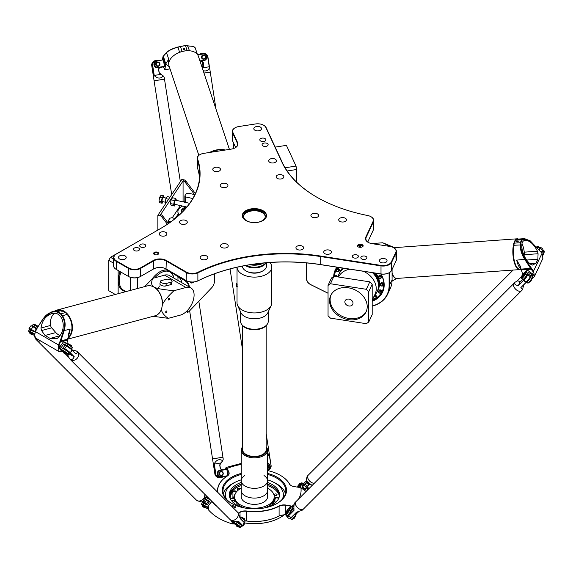 <?xml version="1.0" encoding="UTF-8"?>
<svg xmlns="http://www.w3.org/2000/svg" width="573" height="573" viewBox="0 0 573 573"><rect width="100%" height="100%" fill="white"/><g stroke="black" fill="none" stroke-linecap="round" stroke-linejoin="round"><path stroke-width="0.86" d="M193.81 282.016L193.61 282.568A5.401 3.116 -60 0 1 193.115 282.804L193.015 282.152A4.541 2.621 -60 0 1 192.478 282.267L191.976 283.048A5.401 3.116 -60 0 1 191.583 283.026L191.74 282.203M192.478 282.267L192.005 283.062A5.401 3.116 -60 0 1 191.554 283.012L191.547 283.005M193.015 282.152L192.994 282.138A4.541 2.621 -60 0 1 192.456 282.253M193.839 282.009L193.631 282.582A5.401 3.116 -60 0 1 193.144 282.818L193.08 282.818M191.253 282.045L190.694 282.582A5.401 3.116 -60 0 1 190.415 282.281L190.508 281.973M191.289 282.052L190.694 282.582M189.434 287.087A18.952 10.944 120 0 0 186.103 281.128L180.108 277.031M214.445 273.801L214.445 281.228A6.668 3.853 -60 0 1 211.494 287.983L188.775 311.698A1.404 0.809 -60 0 1 188.402 311.991A1.404 0.809 -60 0 1 187.421 311.268L187.514 310.358M179.134 215.111A11.553 6.668 180 0 1 178.676 214.316M184.305 209.947A5.966 3.445 180 0 1 184.843 209.36M185.036 209.145L184.878 209.231A7.019 4.054 0 0 0 182.916 211.43M185.903 208.142A8.774 5.064 0 0 0 181.118 212.139M181.39 212.97A8.774 5.064 180 0 1 181.068 211.602A8.774 5.064 180 0 1 186.454 206.925M179.363 214.904A11.933 6.89 180 0 1 177.909 211.602A11.933 6.89 180 0 1 182.68 206.087M179.22 215.033A11.933 6.89 180 0 1 177.909 211.888A11.933 6.89 180 0 1 177.909 211.745M168.491 223.527L162.481 215.677A2.106 1.604 -146.2 0 0 160.956 214.696L160.583 214.61L183.073 180.953L183.073 201.596L184.85 201.99M175.431 204.468L174.414 206.001L171.134 205.27L170.446 203.587L171.134 199.827L172.523 197.749L175.796 198.48L176.448 200.378M183.073 180.953L183.446 181.039A2.106 1.604 33.8 0 1 184.979 182.021L194.584 194.584M160.956 214.696L160.196 215.828L157.862 215.305L181.87 179.385L184.205 179.908L183.446 181.039M184.979 182.021L185.731 180.889A2.106 1.604 -146.2 0 0 184.205 179.908M185.731 180.889L195.379 193.509M160.196 215.828A2.106 1.604 33.8 0 1 161.722 216.809L162.481 215.677M164.172 197.649L163.52 195.744L162.13 197.821L161.436 201.574L162.13 203.265L163.155 201.732M166.263 198.115L163.284 197.449A2.106 0.616 102.6 0 0 162.488 198.466A2.106 0.616 102.6 0 0 162.066 200.636A2.106 0.616 102.6 0 0 162.367 201.56L165.246 202.197M161.436 201.574L158.979 201.03L159.674 202.713L162.13 203.265M163.52 195.744L161.063 195.2L159.674 197.27L158.979 201.03M162.13 197.821L159.674 197.27M174.414 206.001L173.719 204.31L174.414 200.557L175.796 198.48M170.446 203.587L173.719 204.31M171.134 199.827L174.414 200.557M189.677 203.329L175.56 200.185A2.106 0.616 102.6 0 0 175.102 200.521A2.106 0.616 102.6 0 0 174.342 203.372A2.106 0.616 102.6 0 0 174.643 204.296L186.855 207.018M169.973 197.184L167.28 196.582L165.898 198.659L165.203 202.419L165.69 203.594M168.591 199.254L165.898 198.659M166.313 202.663L165.203 202.419M167.416 224.258L161.722 216.809M157.862 215.305L157.862 230.074M169.228 223.012L169.228 221.522L168.426 220.476L168.426 223.449M178.282 213.858L175.18 218.499L171.757 217.74L169.937 218.206L168.426 220.476M169.228 221.522L170.826 221.88M185.659 202.434L185.659 196.94L184.85 195.894L186.368 193.624L188.18 193.158L194.849 194.648M185.659 196.94L192.786 198.53M184.85 195.894L184.85 202.255M116.154 254.154L116.398 254.011A8.423 4.863 180 0 1 116.405 254.011L160.913 228.312A133.738 77.212 0 0 0 197.628 159A8.423 4.863 180 0 1 199.941 154.631A8.423 4.863 180 0 1 203.716 153.371L231.177 149.123A9.125 5.272 0 0 0 235.274 147.762A9.125 5.272 0 0 0 237.63 142.67L232.91 132.492A8.423 4.863 180 0 1 235.088 127.793A8.423 4.863 180 0 1 238.869 126.533L255.479 123.961A8.423 4.863 180 0 1 263.616 125.222A8.423 4.863 180 0 1 265.8 127.407L282.088 162.51A133.738 77.212 0 0 0 316.704 197.119A133.738 77.212 0 0 0 367.701 215.527A8.423 4.863 180 0 1 370.917 216.687A8.423 4.863 180 0 1 373.095 221.379L365.739 237.236A9.125 5.272 0 0 0 368.102 242.329A9.125 5.272 0 0 0 372.192 243.69L389.826 246.419A8.423 4.863 180 0 1 393.601 247.679A8.423 4.863 180 0 1 395.778 252.371L391.33 261.968A8.423 4.863 180 0 1 381.009 265.406L320.207 256.002A133.738 77.212 0 0 0 197.878 272.297A8.423 4.863 180 0 1 186.39 272.068L166.292 260.457A9.125 5.272 0 0 0 153.385 260.457L140.478 267.913A8.423 4.863 180 0 1 128.567 267.913L116.405 260.887A8.423 4.863 180 0 1 116.398 254.011L116.154 254.154A8.774 5.064 0 0 0 113.583 257.735A8.774 5.064 0 0 0 116.154 261.317L128.316 268.343A8.774 5.064 0 0 0 140.729 268.343L153.636 260.887A8.774 5.064 180 0 1 166.041 260.887L186.146 272.497A8.774 5.064 0 0 0 198.108 272.734A133.387 77.011 180 0 1 320.121 256.482L380.923 265.886A8.774 5.064 0 0 0 391.667 262.305L396.122 252.714A8.774 5.064 0 0 0 396.416 251.404L396.416 259.426A8.774 5.064 180 0 1 396.122 260.736L391.667 270.327A8.774 5.064 180 0 1 389.396 272.598A8.774 5.064 180 0 1 380.923 273.915L320.121 264.504A133.387 77.011 0 0 0 198.108 280.763A8.774 5.064 180 0 1 186.146 280.519L186.39 280.663A8.423 4.863 0 0 0 197.878 280.899A133.738 77.212 180 0 1 320.207 264.597L381.009 274.001A8.423 4.863 0 0 0 389.146 272.741A8.423 4.863 0 0 0 389.268 272.669M153.385 269.059A9.125 5.272 180 0 1 166.292 269.059L166.041 268.916A8.774 5.064 0 0 0 153.636 268.916L153.385 269.059M128.567 276.508L128.567 276.508A8.423 4.863 0 0 0 140.478 276.508L140.729 276.365A8.774 5.064 180 0 1 128.316 276.365L116.154 269.346A8.774 5.064 180 0 1 113.583 265.765L113.583 257.735M116.154 269.346L116.398 269.489A8.423 4.863 0 0 0 116.398 269.489A8.423 4.863 0 0 0 116.405 269.489L116.405 260.887M265.27 216.68A10.88 6.282 0 0 0 254.405 210.757A10.88 6.282 0 0 0 243.539 216.68M252.779 222.532A10.88 6.282 180 0 1 246.712 220.763A10.88 6.282 180 0 1 243.525 216.322A10.88 6.282 180 0 1 254.405 210.04A10.88 6.282 180 0 1 265.285 216.322A10.88 6.282 180 0 1 256.031 222.532M266.495 215.964A12.112 6.991 0 0 0 254.405 209.331A12.112 6.991 0 0 0 242.307 215.964M245.838 220.548A12.112 6.991 180 0 1 242.293 215.606A12.112 6.991 180 0 1 254.405 208.615A12.112 6.991 180 0 1 266.517 215.606A12.112 6.991 180 0 1 259.039 222.066A12.112 6.991 180 0 1 245.838 220.548M366.799 258.172A3.037 1.755 180 0 1 363.468 259.454A3.037 1.755 180 0 1 360.832 257.714A3.037 1.755 180 0 1 363.862 255.966A3.037 1.755 180 0 1 366.899 257.714A3.037 1.755 180 0 1 366.799 258.172M262.054 138.129A3.037 1.755 180 0 1 265.872 139.819A3.037 1.755 180 0 1 262.835 141.574A3.037 1.755 180 0 1 259.805 139.819A3.037 1.755 180 0 1 262.054 138.129M134.361 250.523A3.037 1.755 180 0 1 133.473 249.284A3.037 1.755 180 0 1 136.503 247.529A3.037 1.755 180 0 1 139.54 249.284A3.037 1.755 180 0 1 137.67 250.902A3.037 1.755 180 0 1 134.361 250.523M378.997 275.663A1.49 1.175 24.9 0 1 381.704 276.924L381.339 277.704A1.49 1.175 -155.1 0 0 378.631 276.451L378.997 275.663A1.49 1.175 24.9 0 1 381.704 276.924L381.296 277.805A1.49 1.175 -155.1 0 0 378.588 276.544A1.49 1.175 -155.1 0 0 381.296 277.805C379.312 278.607 378.409 278.184 378.588 276.544L378.997 275.663M380.737 283.341A1.49 1.175 24.9 0 1 383.444 284.595L383.079 285.375A1.49 1.175 -155.1 0 0 380.372 284.122L380.737 283.341A1.49 1.175 24.9 0 1 383.444 284.595L383.036 285.476A1.49 1.175 -155.1 0 0 380.329 284.222A1.49 1.175 -155.1 0 0 383.036 285.476C381.059 286.278 380.157 285.855 380.329 284.222L380.737 283.341M378.997 290.475A1.49 1.175 24.9 0 1 381.704 291.729L381.339 292.509A1.49 1.175 -155.1 0 0 378.631 291.256L378.997 290.475A1.49 1.175 24.9 0 1 381.704 291.729L381.296 292.61A1.49 1.175 -155.1 0 0 378.588 291.356A1.49 1.175 -155.1 0 0 381.296 292.61C379.312 293.412 378.409 292.989 378.588 291.356L378.997 290.475M373.553 297.451A1.49 1.175 -155.1 0 0 376.332 298.118L376.74 297.237A1.49 1.175 24.9 0 0 374.441 295.546A1.49 1.175 24.9 0 1 376.74 297.237L376.375 298.024A1.49 1.175 -155.1 0 0 374.076 296.327M336.315 275.67A1.49 1.175 24.9 0 1 337.741 276.902A1.49 1.175 24.9 0 0 334.969 276.258A1.49 1.175 24.9 0 1 336.315 275.67M338.614 268.716A1.49 1.175 24.9 0 1 339.417 270.377L339.051 271.165A1.49 1.175 -155.1 0 0 336.344 269.904L336.709 269.124A1.49 1.175 24.9 0 1 338.614 268.716M177.959 280.455L177.959 276.752M137.749 288.448L137.749 277.561M173.626 277.876A19.654 11.345 120 0 0 171.449 272.311M168.283 270.205A19.654 11.345 120 0 0 159.838 271.781A19.654 11.345 120 0 0 152.404 278.564M181.928 282.754A18.601 10.744 120 0 0 178.719 277.268L168.885 270.556M186.956 310.938L186.927 311.225A1.755 1.01 120 0 0 187.278 312.221A1.755 1.01 120 0 0 188.159 312.135A1.755 1.01 120 0 0 188.288 312.049M175.832 274.567L185.666 281.286A18.601 10.744 -60 0 1 188.875 286.765M372.192 306.125A31.594 24.918 -155.1 0 0 387.677 294.121A31.594 24.918 -155.1 0 0 389.54 285.54L389.54 272.519M389.11 272.769L389.11 285.683A31.243 24.639 24.9 0 1 372.192 305.982M306.469 262.914L306.469 278.7A7.019 5.537 -155.1 0 0 310.709 284.666L328.05 293.269M328.05 293.204L310.745 284.616A6.668 5.257 24.9 0 1 306.72 278.944L306.72 262.935M372.192 301.24A26.15 20.628 -155.1 0 0 384.189 284.924A26.15 20.628 -155.1 0 0 380.973 273.994M336.888 267.176A26.15 20.628 -155.1 0 0 333.687 276.465M392.082 269.439L392.082 280.061A31.594 24.918 24.9 0 1 390.22 288.634L387.677 294.121M233.626 148.514L233.626 143.135M336.107 268.995A25.799 20.349 -155.1 0 0 335.284 271.946M381.124 293.218A25.799 20.349 -155.1 0 0 382.85 290.683M380.816 273.973A25.799 20.349 24.9 0 1 383.946 284.674A25.799 20.349 24.9 0 1 382.427 291.678A25.799 20.349 24.9 0 1 372.192 300.739M334.116 276.344A25.799 20.349 24.9 0 1 335.62 269.955A25.799 20.349 24.9 0 1 337.232 267.233M130.3 290.439L130.3 277.282M137.248 277.669L137.248 288.584M159.709 271.853A19.303 11.145 -60 0 1 169.243 270.965A19.303 11.145 -60 0 1 171.778 273.55M368.231 242.4A8.774 5.064 180 0 1 365.782 238.884A8.774 5.064 180 0 1 366.075 237.573L373.438 221.722A8.774 5.064 0 0 0 373.732 220.412L373.732 228.434A8.774 5.064 180 0 1 373.438 229.744L367.723 242.064M235.653 147.497L232.566 140.858A8.774 5.064 180 0 1 232.273 139.547L232.273 131.518A8.774 5.064 0 0 0 232.566 132.829L237.294 143.006A8.774 5.064 180 0 1 237.594 144.324A8.774 5.064 180 0 1 235.145 147.834M199.547 178.017A133.387 77.011 0 0 0 197.284 167.345A8.774 5.064 180 0 1 197.126 166.385L197.126 158.356A8.774 5.064 0 0 0 197.284 159.323A133.387 77.011 180 0 1 199.733 174.006A133.387 77.011 180 0 1 160.691 228.441M186.39 272.068L186.146 280.519L166.292 269.059M153.385 260.457L153.636 268.916L140.478 276.508M396.416 251.404A8.774 5.064 0 0 0 393.852 247.823A8.774 5.064 0 0 0 393.723 247.751M373.732 220.412A8.774 5.064 0 0 0 371.168 216.83A8.774 5.064 0 0 0 371.039 216.759M316.826 197.191A133.387 77.011 180 0 1 282.425 162.739L266.137 127.636A8.774 5.064 0 0 0 263.867 125.365A8.774 5.064 0 0 0 263.738 125.294M199.819 154.703A8.774 5.064 0 0 0 199.698 154.774A8.774 5.064 0 0 0 197.126 158.356M234.966 127.865A8.774 5.064 0 0 0 234.844 127.937A8.774 5.064 0 0 0 232.273 131.518M154.338 254.462A2.514 1.447 0 0 0 158.406 254.032A2.514 1.447 0 0 0 156.114 251.991A2.514 1.447 0 0 0 153.822 254.032A2.514 1.447 0 0 0 154.338 254.462M215.613 167.266A3.861 2.228 180 0 1 220.476 169.422A3.861 2.228 180 0 1 216.615 171.649A3.861 2.228 180 0 1 212.755 169.422A3.861 2.228 180 0 1 215.613 167.266M256.661 126.511A3.861 2.228 180 0 1 261.524 128.66A3.861 2.228 180 0 1 257.657 130.895A3.861 2.228 180 0 1 253.796 128.66A3.861 2.228 180 0 1 256.661 126.511M271.559 158.614A3.861 2.228 180 0 1 276.422 160.769A3.861 2.228 180 0 1 272.562 162.997A3.861 2.228 180 0 1 268.701 160.769A3.861 2.228 180 0 1 271.559 158.614M279.008 174.665A3.861 2.228 180 0 1 283.871 176.821A3.861 2.228 180 0 1 280.011 179.048A3.861 2.228 180 0 1 276.15 176.821A3.861 2.228 180 0 1 279.008 174.665M223.069 183.317A3.861 2.228 180 0 1 227.925 185.473A3.861 2.228 180 0 1 224.064 187.7A3.861 2.228 180 0 1 220.204 185.473A3.861 2.228 180 0 1 223.069 183.317M264.325 143.021A3.037 1.755 180 0 1 268.143 144.711A3.037 1.755 180 0 1 265.113 146.466A3.037 1.755 180 0 1 262.076 144.711A3.037 1.755 180 0 1 264.325 143.021M346.307 220.383A3.861 2.228 180 0 1 342.074 222.016A3.861 2.228 180 0 1 338.715 219.803A3.861 2.228 180 0 1 342.575 217.575A3.861 2.228 180 0 1 346.436 219.803A3.861 2.228 180 0 1 346.307 220.383M386.918 261.281A3.861 2.228 180 0 1 382.685 262.914A3.861 2.228 180 0 1 379.333 260.708A3.861 2.228 180 0 1 383.194 258.48A3.861 2.228 180 0 1 387.054 260.708A3.861 2.228 180 0 1 386.918 261.281M331.316 252.679A3.861 2.228 180 0 1 327.083 254.312A3.861 2.228 180 0 1 323.724 252.106A3.861 2.228 180 0 1 327.584 249.878A3.861 2.228 180 0 1 331.445 252.106A3.861 2.228 180 0 1 331.316 252.679M303.511 248.381A3.861 2.228 180 0 1 299.278 250.014A3.861 2.228 180 0 1 295.926 247.801A3.861 2.228 180 0 1 299.786 245.573A3.861 2.228 180 0 1 303.647 247.801A3.861 2.228 180 0 1 303.511 248.381M318.502 216.078A3.861 2.228 180 0 1 314.269 217.711A3.861 2.228 180 0 1 310.91 215.505A3.861 2.228 180 0 1 314.778 213.278A3.861 2.228 180 0 1 318.638 215.505A3.861 2.228 180 0 1 318.502 216.078M358.318 256.862A3.037 1.755 180 0 1 354.995 258.144A3.037 1.755 180 0 1 352.352 256.403A3.037 1.755 180 0 1 355.389 254.656A3.037 1.755 180 0 1 358.426 256.403A3.037 1.755 180 0 1 358.318 256.862M201.288 259.168A3.861 2.228 180 0 1 200.156 257.592A3.861 2.228 180 0 1 204.017 255.365A3.861 2.228 180 0 1 207.877 257.592A3.861 2.228 180 0 1 205.492 259.655A3.861 2.228 180 0 1 201.288 259.168M221.644 247.421A3.861 2.228 180 0 1 220.512 245.846A3.861 2.228 180 0 1 224.372 243.611A3.861 2.228 180 0 1 228.233 245.846A3.861 2.228 180 0 1 225.848 247.901A3.861 2.228 180 0 1 221.644 247.421M180.688 223.778A3.861 2.228 180 0 1 179.557 222.195A3.861 2.228 180 0 1 183.417 219.968A3.861 2.228 180 0 1 187.278 222.195A3.861 2.228 180 0 1 184.893 224.258A3.861 2.228 180 0 1 180.688 223.778M160.333 235.524A3.861 2.228 180 0 1 159.201 233.949A3.861 2.228 180 0 1 163.061 231.721A3.861 2.228 180 0 1 166.922 233.949A3.861 2.228 180 0 1 164.544 236.012A3.861 2.228 180 0 1 160.333 235.524M119.628 259.025A3.861 2.228 180 0 1 118.496 257.449A3.861 2.228 180 0 1 122.357 255.221A3.861 2.228 180 0 1 126.218 257.449A3.861 2.228 180 0 1 123.832 259.512A3.861 2.228 180 0 1 119.628 259.025M140.564 246.942A3.037 1.755 180 0 1 139.676 245.702A3.037 1.755 180 0 1 142.713 243.948A3.037 1.755 180 0 1 145.75 245.702A3.037 1.755 180 0 1 143.873 247.321A3.037 1.755 180 0 1 140.564 246.942M360.804 247.271A2.514 1.447 0 0 0 362.938 246.411A2.514 1.447 0 0 0 360.481 244.377L359.78 244.399A2.514 1.447 0 0 0 357.652 246.44A2.514 1.447 0 0 0 360.109 247.292L360.804 247.271M357.889 246.677A2.106 1.218 180 0 1 357.839 246.419A2.106 1.218 180 0 1 359.808 245.208L360.51 245.18A2.106 1.218 180 0 1 362.752 246.397A2.106 1.218 180 0 1 362.702 246.655M154.058 254.269A2.106 1.218 180 0 1 154.008 254.011A2.106 1.218 180 0 1 156.114 252.793A2.106 1.218 180 0 1 158.22 254.011A2.106 1.218 180 0 1 158.169 254.269M296.671 182.214L296.671 169.501L287.123 170.976M296.671 169.501L296.026 166.084L286.407 145.363L275.169 147.103M296.026 166.084L285.082 167.774M348.936 305.989A4.212 3.323 24.9 0 1 345.118 300.775A4.212 3.323 24.9 0 1 350.339 299.536A4.212 3.323 24.9 0 1 352.76 304.32A4.212 3.323 24.9 0 1 348.936 305.989M336.709 269.124A1.49 1.175 24.9 0 1 339.417 270.377L339.008 271.258A1.49 1.175 -155.1 0 0 336.301 270.005A1.49 1.175 -155.1 0 0 339.008 271.258L337.089 271.709L336.301 270.005L336.709 269.124M333.909 276.308L331.502 277.969L328.05 285.411L330.456 283.75L333.909 276.308L369.786 281.859L372.192 284.265L372.192 314.598L368.74 322.033L366.333 323.695L330.456 318.144L328.05 315.737L328.05 285.411M331.008 294.937A19.482 15.364 -155.1 0 0 348.936 318.452A19.482 15.364 -155.1 0 0 366.319 311.325M348.391 319.627A19.482 15.364 24.9 0 1 330.721 295.518A19.482 15.364 24.9 0 1 354.859 289.788A19.482 15.364 24.9 0 1 366.068 311.92A19.482 15.364 24.9 0 1 348.391 319.627M338.134 276.931A21.058 16.61 24.9 0 1 338.965 274.03A21.058 16.61 24.9 0 1 339.18 273.543A21.058 16.61 24.9 0 1 343.621 268.221M372.951 272.755A21.058 16.61 24.9 0 1 377.392 291.27A21.058 16.61 24.9 0 1 377.156 291.757A21.058 16.61 24.9 0 1 375.473 294.264M339.18 273.543L339.567 272.719A21.058 16.61 24.9 0 1 343.069 268.135M374.269 272.963A21.058 16.61 24.9 0 1 377.772 290.447L377.392 291.27M374.405 272.984A20.256 15.972 24.9 0 1 376.289 275.713M339.746 272.347A21.058 16.61 24.9 0 1 339.918 271.953A21.058 16.61 24.9 0 1 342.661 268.071M375.387 273.135A21.058 16.61 24.9 0 1 378.13 289.687A21.058 16.61 24.9 0 1 377.944 290.067M340.011 271.76A21.058 16.61 24.9 0 1 340.104 271.559A21.058 16.61 24.9 0 1 342.489 268.042M375.924 273.214A21.058 16.61 24.9 0 1 378.309 289.293A21.058 16.61 24.9 0 1 378.216 289.487M334.625 276.422A25.448 20.069 24.9 0 1 336.122 269.711A25.448 20.069 24.9 0 1 337.526 267.276M382.399 277.139A25.448 20.069 24.9 0 1 382.291 291.141A25.448 20.069 24.9 0 1 376.425 297.917M375.071 298.755A25.448 20.069 24.9 0 1 372.364 300.016M336.122 269.711L336.845 268.15A25.448 20.069 24.9 0 1 337.304 267.24M383.588 288.169A25.448 20.069 24.9 0 1 383.015 289.573L382.291 291.141M330.456 283.75L366.333 289.301L368.74 291.7L372.192 284.265M368.74 291.7L368.74 322.033M366.333 289.301L369.786 281.859M118.138 293.698L118.138 270.492M173.648 277.969A18.78 10.844 120 0 0 171.506 273.235A18.78 10.844 120 0 0 154.796 277.805M136.854 242.2L110.467 257.291L108.705 260.343L108.705 290.669L115.273 294.465M108.705 260.343L113.583 263.157M110.467 257.291L113.583 259.096M524.051 255.501L524.202 254.734A3.51 1.239 85.9 0 0 524.259 252.163A13.337 4.72 85.9 0 0 521.996 243.697M531.228 264.633C522.526 258.96 518.135 240.216 525.541 240.316C529.853 240.603 533.821 244.234 537.46 251.21L538.068 253.739L537.868 259.225L536.006 263.243L532.467 265.077L531.228 264.633M371.598 243.582L382.828 242.773L389.762 246.404M392.061 281.085L396.681 278.457A15.442 5.465 -94.1 0 1 394.561 277.454A15.442 5.465 -94.1 0 1 392.505 274.173L392.082 273.35M392.082 273.865A15.356 5.429 85.9 0 0 396.015 278.385M392.505 274.173A15.442 5.465 -94.1 0 1 392.082 273.113M394.41 277.296A15.091 5.336 -94.1 0 1 394.253 277.153A15.091 5.336 -94.1 0 1 392.082 273.55M520.635 269.174A15.442 5.465 -94.1 0 1 519.51 269.604A15.442 5.465 -94.1 0 1 513.48 258.889A15.442 5.465 -94.1 0 1 514.533 241.426A15.442 5.465 -94.1 0 1 517.29 238.798A15.442 5.465 -94.1 0 1 518.465 239.063M520.814 242.931L520.263 242.723L521.623 239.801L515.628 240.223L516.495 239.578A15.091 5.336 -94.1 0 1 517.641 239.12L524.517 238.626L521.623 239.793L522.139 240.066L523.285 239.421L530.376 240.975L542.044 253.302L542.903 258.301L534.473 276.465L533.621 271.444L525.312 259.204C522.261 254.376 520.728 249.62 520.728 244.929L520.814 242.931L522.139 240.066M521.172 269.138L519.811 269.231A15.091 5.336 -94.1 0 1 514.425 261.159A15.091 5.336 -94.1 0 1 513.845 245.28L514.268 243.16L520.263 242.73L520.184 244.821C520.177 249.678 521.724 254.591 524.832 259.555L530.598 268.415L531.049 268.085M393.823 247.808A15.442 5.465 -94.1 0 1 394.482 247.643L383.781 243.167M515.628 240.223L514.268 243.16M530.19 240.839L524.517 238.626M531.887 278.722L534.473 276.465M525.312 259.204L516.681 260.142A15.091 5.336 85.9 0 0 521.093 268.787M520.198 266.051L521.165 269.095L530.598 268.415L531.128 269.188L531.558 268.801M521.165 269.095A5.264 1.862 85.9 0 0 521.366 269.89L531.128 269.188L533.205 271.824L532.002 278.471M521.366 269.89L522.705 274.309M520.169 265.979L516.681 260.142M516.595 241.57A0.86 0.437 163.2 0 1 517.455 241.054A0.86 0.437 163.2 0 1 518.228 241.262A0.86 0.437 163.2 0 1 517.526 241.928A0.86 0.437 163.2 0 1 516.581 241.763A0.86 0.437 163.2 0 1 516.595 241.57M213.793 151.816L222.36 150.491M210.578 152.311A15.356 9.404 -18.4 0 1 224.559 150.147M229.422 149.395L198.315 56.061A15.442 9.454 161.6 0 0 190.623 50.911A15.442 9.454 161.6 0 0 184.699 50.997A15.442 9.454 161.6 0 0 172.079 57.092A15.442 9.454 161.6 0 0 169.014 65.831L198.845 155.347M162.13 59.986L163.14 56.405L166.55 52.702C168.469 50.646 172.251 48.812 177.895 47.208L180.445 46.535L182.049 51.355L179.593 52.301A15.091 9.24 -18.4 0 1 184.592 50.961A15.091 9.24 -18.4 0 1 189.47 50.768L187.135 50.567L185.53 45.747L193.638 46.427L195.2 47.81L197.356 54.27M193.638 46.427L185.323 45.604L177.924 47.015L179.593 52.301A15.091 9.24 161.6 0 0 172.251 56.913A15.091 9.24 161.6 0 0 172.165 57.006M190.501 50.897A15.091 9.24 161.6 0 0 190.379 50.875A15.091 9.24 161.6 0 0 189.47 50.768L187.471 45.539M225.339 150.026A15.442 9.454 161.6 0 0 217.604 149.739A15.442 9.454 161.6 0 0 209.56 152.468M182.049 51.355L187.135 50.567M170.038 68.903L165.081 69.67L170.045 68.932M165.081 69.67L163.198 66.926M162.997 56.648L165.611 64.491L164.938 69.397M164.286 69.097L164.988 69.491M165.611 64.491A5.264 3.223 -18.4 0 1 165.747 63.897L163.341 56.147M168.713 63.818L168.598 63.481A15.091 9.24 -18.4 0 1 168.734 59.255L166.55 52.702L166.886 52.265L163.527 55.896M177.924 47.015C172.459 48.547 168.777 50.302 166.886 52.265M165.747 63.897L165.912 63.417A17.727 10.851 161.6 0 0 169.293 66.669M185.323 45.604L180.366 46.37M168.734 59.255L165.912 63.417M184.148 49.636A0.86 0.659 -174.1 0 1 183.073 48.898A0.86 0.659 -174.1 0 1 184.793 49.077A0.86 0.659 -174.1 0 1 184.148 49.636M171.126 282.174L166.335 283.456A3.51 1.433 -168.4 0 1 162.431 283.105A3.51 1.433 -168.4 0 1 160.411 281.314A3.51 1.433 -168.4 0 1 161.371 280.591L166.163 279.302A3.51 1.433 -168.4 0 1 170.074 279.653A3.51 1.433 -168.4 0 1 172.086 281.443A3.51 1.433 -168.4 0 1 171.126 282.174L170.618 284.681L165.819 285.963A3.51 1.433 -168.4 0 1 161.915 285.619A3.51 1.433 -168.4 0 1 159.903 283.828L160.411 281.314M172.086 281.443L171.571 283.957A3.51 1.433 -168.4 0 1 170.618 284.681M45.031 335.463L41.535 330.549L40.962 328.021C42.173 320.586 45.74 315.802 51.67 313.667C62.786 310.022 67.772 329.138 57.98 337.841L55.774 338.765L50.123 338.407L45.031 335.463L55.825 332.576L51.692 327.835A3.51 2.485 -105 0 1 50.625 325.435A13.337 9.433 75 0 1 54.535 313.352M166.886 311.59A0.86 0.501 -60 0 1 165.869 312.5A0.86 0.501 -60 0 1 165.869 311.497A0.86 0.501 -60 0 1 166.729 311.003A0.86 0.501 -60 0 1 166.886 311.59M169.465 299.034A0.86 0.501 -60 0 1 168.441 299.937A0.86 0.501 -60 0 1 168.441 298.941A0.86 0.501 -60 0 1 169.3 298.447A0.86 0.501 -60 0 1 169.465 299.034M165.862 274.925A14.919 8.616 120 0 0 162.037 275.864M152.576 278.392L164.652 275.162A15.442 8.917 -60 0 1 169.544 275.599L190.888 287.925A15.442 8.917 120 0 0 185.996 287.488L173.927 290.719C151.988 288.463 149.882 287.245 152.576 278.392L144.819 286.557M153.17 316.296L168.269 318.344L180.337 315.114A15.442 8.917 120 0 0 192.628 302.15A15.442 8.917 120 0 0 190.888 287.925M162.18 305.896L162.474 304.442C164.165 300.889 167.982 296.313 173.927 290.719M168.269 318.344C164.057 315.465 161.779 312.521 161.443 309.506L161.665 308.417M157.654 314.548A15.356 10.858 -105 0 0 161.443 309.506M55.008 310.953A15.442 10.923 75 0 1 57.157 310.022L147.053 285.963A15.442 10.923 75 0 1 153.872 287.066A15.442 10.923 75 0 1 162.317 304.113A15.442 10.923 75 0 1 161.12 309.972A15.442 10.923 75 0 1 155.039 315.802L67.714 339.166M162.474 304.442A15.356 10.858 -105 0 0 149.94 285.741M57.157 310.022A15.442 10.923 75 0 1 63.975 311.125A15.442 10.923 75 0 1 72.234 324.769A15.442 10.923 75 0 1 67.75 338.607M61.812 351.263L58.94 345.19L60.802 341.093L64.133 330.822C65.866 325.113 65.315 320.049 62.486 315.63L61.146 313.753L65.53 312.579L67.12 314.384A15.091 10.672 75 0 1 67.8 338.02M51.864 311.798L57.006 310.423A15.091 10.672 75 0 1 59.893 310.215L61.812 310.43L57.422 311.605L51.864 311.798L43.104 318.681L37.374 327.706L43.154 318.86C46.32 314.147 50.274 311.819 55.008 311.862L57.078 312.006L60.702 314.104L61.991 315.895C64.728 320.164 65.243 325.077 63.546 330.635L60.258 340.921L58.425 344.96L58.847 351.485L61.834 351.278M65.53 312.579L61.812 310.43M66.905 343.478L67.6 340.09L59.929 341.759M67.6 340.09A5.264 3.725 -105 0 0 67.714 339.245L60.258 340.921M68.108 336.029A15.091 10.672 -105 0 0 70.099 329.224L63.546 330.635M57.078 312.006L57.429 311.605L61.132 313.746L60.702 314.104M67.714 339.245L68.76 333.422M58.847 351.485L35.805 338.185L34.509 335.312L35.419 331.681L37.374 327.706M37.331 327.541L36.937 328.487M36.88 328.386L35.361 331.581L34.509 335.148M70.099 329.224L68.767 333.386M62.464 311.827L61.032 311.812L62.464 311.827M58.826 314.813A2.106 1.49 75 0 1 58.84 315.043L60.48 316.303M55.825 332.576A10.529 7.449 -105 0 0 60.072 335.363M34.251 331.86A3.159 0.394 -144.9 0 0 31.637 330.005A3.159 0.394 -144.9 0 0 30.111 329.353A3.159 0.394 35.1 0 1 31.372 329.847A3.159 0.394 35.1 0 1 34.251 331.86M63.646 348.678A3.159 0.394 35.1 0 1 63.653 348.642A3.159 0.394 35.1 0 1 66.468 350.139A3.159 0.394 35.1 0 1 68.824 352.28L68.781 352.338A3.159 0.394 -144.9 0 0 66.425 350.196A3.159 0.394 -144.9 0 0 63.617 348.699A3.159 0.394 35.1 0 1 64.878 349.193A3.159 0.394 35.1 0 1 67.585 351.063A3.159 0.394 35.1 0 1 68.781 352.338L68.631 352.545M34.595 333.98L30.068 331.359A3.51 0.437 -144.9 0 0 28.657 330.807A3.51 0.437 -144.9 0 0 28.65 330.865L28.736 331.344A3.159 0.394 35.1 0 1 30.011 331.788L34.48 334.367L34.624 333.808M34.516 335.506L32.647 334.431A3.159 0.394 35.1 0 1 32.611 334.41M29.674 332.34A3.159 0.394 35.1 0 1 28.736 331.344M32.339 326.18A3.51 0.437 35.1 0 1 32.167 325.822L33.069 324.54A3.51 0.437 35.1 0 1 33.119 324.511A3.51 0.437 35.1 0 1 34.473 325.092L37.711 326.961M37.875 326.717L34.817 324.948A3.159 0.394 -144.9 0 0 33.606 324.425L33.119 324.511M32.167 325.822A3.51 0.437 35.1 0 1 33.571 326.374L36.801 328.236L34.194 331.939L30.963 330.077A3.51 0.437 -144.9 0 0 29.56 329.525L28.657 330.807M31.572 334.575L29.868 333.379L31.572 334.575L32.281 334.202L30.498 332.211L32.804 334.145L32.195 334.317M29.903 332.698L29.903 332.061M29.896 332.261L30.197 332.039L30.398 332.727L29.982 332.584L29.868 333.379M63.338 352.144L61.691 351.199L59.105 348.119L63.41 341.859L67.979 344.437A3.51 0.437 35.1 0 1 72.327 347.861A3.51 0.437 35.1 0 1 72.32 347.918L71.417 349.201A3.51 0.437 35.1 0 1 71.267 349.229M63.517 351.134L59.005 348.126L63.574 350.705L63.517 351.134A3.159 0.394 35.1 0 1 66.361 353.104A3.159 0.394 35.1 0 1 67.37 354.3A3.159 0.394 35.1 0 1 66.153 353.777L66.124 353.756M72.327 347.861L72.241 347.381A3.159 0.394 -144.9 0 0 68.33 344.294L63.861 341.716M63.41 341.859L59.005 348.126M67.37 354.3L67.858 354.214A3.51 0.437 -144.9 0 0 67.908 354.186A3.51 0.437 -144.9 0 0 66.575 352.775A3.51 0.437 -144.9 0 0 63.574 350.705L64.477 349.423L61.247 347.56L63.854 343.857L67.077 345.72A3.51 0.437 35.1 0 1 70.078 347.79A3.51 0.437 35.1 0 1 71.417 349.201M63.804 351.843L66.31 353.491L63.804 351.843L65.788 353.548L63.288 352.216L65.078 353.921L63.374 352.724M63.402 351.607L63.847 351.521L63.166 351.707L63.41 351.399M65.702 353.663L66.11 353.777M63.911 352.073L63.288 352.216M29.66 332.361L30.14 332.462M30.297 332.498L32.604 334.431M38.133 326.309L34.846 324.476L37.997 326.531M32.081 334.489L29.782 332.87M71.775 346.221L71.489 345.476L68.359 343.821L71.539 345.906L71.539 346.586M36.593 328.522A3.159 0.394 -144.9 0 0 33.979 326.674A3.159 0.394 -144.9 0 0 32.453 326.023L32.317 326.216M71.073 349.072L71.131 349A3.159 0.394 -144.9 0 0 68.774 346.858A3.159 0.394 -144.9 0 0 65.959 345.369L65.816 345.569M67.908 354.186L68.81 352.904A3.51 0.437 -144.9 0 0 67.478 351.493A3.51 0.437 -144.9 0 0 64.477 349.423M63.854 343.857L65.394 345.397M60.666 345.763A2.808 1.619 -60 0 1 61.662 344.344M524.582 278.6A3.159 0.537 -52.3 0 0 526.644 276.014A3.159 0.537 -52.3 0 0 527.332 274.338A3.159 0.537 127.7 0 1 527.203 275.033A3.159 0.537 127.7 0 1 525.197 277.941A3.159 0.537 127.7 0 1 523.471 279.338A3.159 0.537 -52.3 0 0 524.582 278.6M538.942 249.542A3.159 0.537 -52.3 0 0 539.601 247.916A3.159 0.537 127.7 0 1 539.465 248.61A3.159 0.537 127.7 0 1 538.942 249.542M523.665 273.393L527.454 270.084L533.47 274.739L531.837 278.263A3.51 0.594 127.7 0 1 529.796 281.264A3.51 0.594 127.7 0 1 527.805 283.062A3.51 0.594 127.7 0 1 527.69 283.041L526.501 282.124M527.805 283.062L528.277 282.998A3.159 0.537 -52.3 0 0 530.075 281.379A3.159 0.537 -52.3 0 0 531.909 278.671L533.47 274.739M526.974 270.076L525.341 273.6A3.159 0.537 127.7 0 1 523.163 276.695A3.159 0.537 127.7 0 1 521.566 277.805L521.616 278.285A3.51 0.594 -52.3 0 0 521.666 278.392A3.51 0.594 -52.3 0 0 523.586 276.838A3.51 0.594 -52.3 0 0 525.813 273.608L527.454 270.084M521.566 277.805A3.159 0.537 127.7 0 1 521.738 277.203L521.924 276.809M521.666 278.392L522.898 279.345A3.51 0.594 -52.3 0 0 524.818 277.79A3.51 0.594 -52.3 0 0 527.045 274.56L528.227 272.017L531.787 274.768L530.605 277.311A3.51 0.594 127.7 0 1 528.471 280.426A3.51 0.594 127.7 0 1 526.508 282.109M524.281 273.314L524.832 273.736A2.106 0.358 127.7 0 1 523.822 275.62A2.106 0.358 127.7 0 1 522.254 277.067L521.702 276.644A2.106 0.358 -52.3 0 0 523.278 275.198A2.106 0.358 -52.3 0 0 524.281 273.314A2.106 0.358 -52.3 0 0 524.216 273.3L521.623 276.1L523.736 273.364M537.624 248.166L538.083 247.185A3.51 0.594 -52.3 0 0 538.226 246.411A3.51 0.594 -52.3 0 0 538.111 246.39L537.632 246.454A3.159 0.537 127.7 0 1 537.61 247.171L537.302 247.83M536.779 247.063A3.159 0.537 127.7 0 1 537.632 246.454M542.946 254.892L544.178 252.249A3.159 0.537 -52.3 0 0 544.35 251.647L544.293 251.167A3.51 0.594 127.7 0 1 544.099 251.834L542.824 254.591M542.76 250.136A3.51 0.594 127.7 0 1 543.018 250.107L544.25 251.06A3.51 0.594 127.7 0 1 544.293 251.167M538.749 249.341L539.315 248.13A3.51 0.594 -52.3 0 0 539.458 247.357A5.093 0.867 127.7 0 1 539.967 247.099A5.093 0.867 127.7 0 1 539.924 248.252A3.861 0.659 127.7 0 1 539.086 249.685M543.018 250.107A3.51 0.594 127.7 0 1 542.867 250.881L541.857 253.065M536.564 247.063A2.106 0.358 -52.3 0 0 536.543 246.884L537.094 247.307A2.106 0.358 127.7 0 1 537.08 247.593M543.97 252.75L543.591 253.502M543.748 253.338L543.025 254.734M529.445 282.088L531.536 279.366M521.623 276.1L521.674 276.58A2.106 0.358 -52.3 0 0 521.702 276.644M529.846 282.016L530.655 281.701L531.536 279.832L529.674 281.916M543.039 255.15L543.798 253.402M526.795 281.83A3.159 0.537 -52.3 0 0 527.783 281.078A3.159 0.537 -52.3 0 0 529.846 278.492A3.159 0.537 -52.3 0 0 530.534 276.816L530.426 276.73M531.787 274.768L530.598 275.957M541.628 252.772A3.159 0.537 -52.3 0 0 542.803 250.387L542.688 250.301M163.642 60.108L164.322 66.755L164.609 66.353L158.241 67.342A3.159 3.087 -98.7 0 1 154.71 64.692A3.159 3.087 -98.7 0 1 157.274 61.096L163.255 59.814L164.609 66.353M157.274 61.096L156.816 60.81L163.255 59.814L157.152 60.759A3.51 3.431 81.3 0 0 154.295 64.749A3.51 3.431 81.3 0 0 158.212 67.7L164.322 66.755M158.241 67.342L158.22 67.7A3.51 3.431 81.3 0 0 158.22 67.7L157.89 67.75A3.51 3.431 81.3 0 0 157.89 67.75A3.51 3.431 81.3 0 1 153.965 64.799A3.51 3.431 81.3 0 1 156.816 60.81M158.148 66.289A2.106 2.056 -98.7 0 1 155.727 64.527A2.106 2.056 -98.7 0 1 157.518 62.128M200.041 61.232L203.995 60.616A3.51 3.431 81.3 0 0 206.846 56.627A3.51 3.431 81.3 0 0 202.928 53.676L199.862 54.148A4.04 3.947 -98.7 0 1 201.703 53.332A5.264 5.15 -98.7 0 1 201.725 53.332L202.376 53.232A4.04 3.947 81.3 0 0 200.521 54.048M197.742 54.836L203.05 54.012A3.159 3.087 -98.7 0 1 206.581 56.663A3.159 3.087 -98.7 0 1 204.017 60.258L199.927 60.888M203.05 54.012L202.921 53.683A3.51 3.431 81.3 0 0 202.921 53.683L202.591 53.733A3.51 3.431 81.3 0 0 202.598 53.726A3.51 3.431 81.3 0 0 202.591 53.733L199.862 54.148M203.924 59.205A2.106 2.056 -98.7 0 1 201.495 57.45A2.106 2.056 -98.7 0 1 203.286 55.044M159.674 63.925A1.755 1.719 -98.7 0 1 157.36 65.816A1.755 1.719 -98.7 0 1 156.902 62.815A1.755 1.719 -98.7 0 1 159.674 63.925M159.939 63.882A2.106 2.056 81.3 0 0 157.589 62.113A2.106 2.056 81.3 0 0 155.87 64.505A2.106 2.056 81.3 0 0 158.22 66.275A2.106 2.056 81.3 0 0 159.939 63.882M205.449 56.842A1.755 1.719 -98.7 0 1 203.136 58.74A1.755 1.719 -98.7 0 1 202.67 55.731A1.755 1.719 -98.7 0 1 205.449 56.842M205.714 56.799A2.106 2.056 81.3 0 0 203.358 55.029A2.106 2.056 81.3 0 0 201.646 57.422A2.106 2.056 81.3 0 0 203.995 59.198A2.106 2.056 81.3 0 0 205.714 56.799M164.387 64.907A2.808 0.594 -98.8 0 0 163.871 61.555M314.312 483.254A5.264 3.109 -135 0 1 313.854 483.261A5.264 3.109 -135 0 1 310.559 481.879A5.264 3.109 -135 0 1 308.195 475.218A5.264 3.109 -135 0 1 308.21 475.21A5.264 3.109 45 0 0 310.58 481.857A5.229 3.087 -135 0 1 307.801 478.011M312.858 483.06A5.229 3.087 -135 0 1 310.573 481.857A5.264 3.109 45 0 0 314.326 483.232M539.623 247.937A3.159 0.537 127.7 0 1 539.651 247.959A3.159 0.537 127.7 0 1 538.992 249.592M303.296 485.052A3.159 0.537 127.7 0 1 301.964 487.129A3.159 0.537 -52.3 0 0 303.425 484.357A3.159 0.537 127.7 0 1 303.296 485.052M303.446 484.386A3.159 0.537 127.7 0 1 303.482 484.4A3.159 0.537 127.7 0 1 302.021 487.172M302.272 487.365A4.04 0.688 -52.3 0 0 302.651 486.864L304.707 484.192L307.121 482.251L306.175 480.668L307.128 476.292L308.195 475.218M312.665 484.894L311.748 485.13L309.112 484.278L305.115 488.762A4.04 0.688 127.7 0 1 304.736 489.27M311.748 485.13L306.297 480.919M303.246 483.777L306.233 480.783M306.985 482.029L304.614 483.992L302.472 486.764A3.861 0.659 127.7 0 1 302.114 487.243M304.85 489.356A3.861 0.659 -52.3 0 0 305.208 488.876L309.628 484.171M541.37 252.449A3.861 0.659 -52.3 0 0 542.66 250.365A5.093 0.867 -52.3 0 0 542.939 249.398A5.093 0.867 -52.3 0 0 542.91 249.298M539.229 249.835A4.04 0.688 -52.3 0 0 540.16 248.259A5.264 0.895 -52.3 0 0 540.375 247.099A5.264 0.895 -52.3 0 0 540.203 247.063A5.264 0.895 -52.3 0 0 540.074 247.099M540.375 247.099L542.839 248.997A5.264 0.895 127.7 0 1 542.918 249.155A5.264 0.895 127.7 0 1 542.624 250.157A4.04 0.688 127.7 0 1 541.277 252.335M203.981 73.05L210.27 72.076L207.777 56.125A5.264 5.15 81.3 0 0 202.376 53.232A5.264 5.15 81.3 0 0 202.362 53.232L201.703 53.332M203.988 73.086L210.277 72.112L203.988 73.086M267.57 450.335L268.716 450.156L266.166 433.625M267.57 450.371L268.723 450.192L267.57 450.371M267.57 470.39A5.264 5.15 81.3 0 0 271.165 466.15L269.532 455.564L267.57 452.978M267.57 455.7L269.317 455.428L271.022 465.212M201.438 61.01L202.419 61.698A1.755 1.719 -98.7 0 1 203.15 62.887L203.53 65.315A1.755 1.719 -98.7 0 1 203.293 66.504L202.333 68.115M202.119 67.456L202.634 66.604A1.755 1.719 81.3 0 0 202.863 65.415L202.491 62.987A1.755 1.719 81.3 0 0 201.76 61.798L200.779 61.118M202.434 68.416L202.656 67.908L209.417 66.712L207.569 56.011L209.252 66.905M203.207 70.737C207.032 71.503 209.102 70.164 209.417 66.712M200.93 53.984A3.861 3.775 -98.7 0 1 202.427 53.396A5.093 4.978 -98.7 0 1 207.569 56.011M202.67 67.922L203.479 66.59A1.934 1.884 81.3 0 0 203.73 65.279L203.358 62.851A1.934 1.884 81.3 0 0 202.548 61.547L201.717 60.967M207.92 57.064L207.87 56.584M271 466.322A5.093 4.978 -98.7 0 1 267.57 470.211M295.954 501.626A5.264 3.109 45 0 0 297.48 507.549A5.264 3.109 45 0 0 303.404 509.068A5.264 3.109 -135 0 1 303.382 509.089A5.264 3.109 -135 0 1 297.459 507.571A5.264 3.109 -135 0 1 295.933 501.647A5.264 3.109 -135 0 1 295.947 501.64L514.074 283.255A5.264 3.109 45 0 0 515.621 289.157A5.264 3.109 45 0 0 521.545 290.676A5.264 3.109 -135 0 1 521.523 290.697A5.264 3.109 -135 0 1 515.6 289.179A5.264 3.109 -135 0 1 514.074 283.255A5.264 3.109 -135 0 1 514.081 283.248L515.163 282.167C513.888 283.8 514.962 284.974 518.379 285.698L519.976 281.766L522.841 279.295M513.673 286.049A5.229 3.087 45 0 0 518.73 291.098M295.539 504.441A5.229 3.087 45 0 0 300.596 509.49M286.829 516.602A5.264 0.895 -52.3 0 0 286.829 516.739A5.264 0.895 -52.3 0 0 286.901 516.896A5.264 0.895 -52.3 0 0 287.918 516.438L294.028 510.314C293.741 506.453 294.021 503.918 294.866 502.714L295.933 501.647M287.918 516.438L289.988 516.617L290.382 518.336A5.264 0.895 127.7 0 1 289.537 518.83A5.264 0.895 127.7 0 1 289.365 518.801L286.901 516.896M303.382 509.089L302.315 510.156L296.499 512.226L290.382 518.336M291.027 510.679L291.163 510.787A3.159 0.537 127.7 0 1 291.034 511.481A3.159 0.537 127.7 0 1 289.021 514.389A3.159 0.537 127.7 0 1 287.295 515.786A3.159 0.537 -52.3 0 0 288.412 515.048A3.159 0.537 -52.3 0 0 290.475 512.463A3.159 0.537 -52.3 0 0 291.163 510.787L291.213 510.83A3.159 0.537 127.7 0 1 291.084 511.524A3.159 0.537 127.7 0 1 289.079 514.432A3.159 0.537 127.7 0 1 287.352 515.829A3.159 0.537 127.7 0 1 287.331 515.8M527.361 274.367A3.159 0.537 127.7 0 1 527.389 274.381A3.159 0.537 127.7 0 1 527.26 275.076A3.159 0.537 127.7 0 1 525.248 277.984A3.159 0.537 127.7 0 1 523.521 279.38A3.159 0.537 127.7 0 1 523.5 279.352M520.119 281.723L517.77 280.749L519.998 281.758M530.577 275.964A3.861 0.659 -52.3 0 1 530.612 276.057A3.861 0.659 -52.3 0 1 530.397 276.795A5.093 0.867 -52.3 0 1 527.239 281.386L520.857 287.61L522.612 289.609L523.564 285.225M528.062 273.794L530.526 275.699A4.04 0.688 127.7 0 1 530.584 275.821A4.04 0.688 127.7 0 1 530.362 276.587A5.264 0.895 127.7 0 1 526.959 281.493L524.761 281.579L524.496 279.588A5.264 0.895 -52.3 0 0 527.898 274.682A4.04 0.688 -52.3 0 0 528.062 273.794A4.04 0.688 -52.3 0 0 527.934 273.765A4.04 0.688 -52.3 0 0 527.79 273.808M517.77 280.749L515.163 282.167M527.318 273.98A3.861 0.659 127.7 0 1 527.69 273.801A3.861 0.659 127.7 0 1 527.661 274.675A5.093 0.867 127.7 0 1 524.503 279.266L518.214 285.562M518.379 285.698L524.503 279.266M526.959 281.493L520.857 287.61M293.999 510.034L287.761 516.28A5.093 0.867 127.7 0 1 286.801 516.502A5.093 0.867 127.7 0 1 286.98 515.764M291.141 510.428A3.861 0.659 127.7 0 1 291.521 510.249A3.861 0.659 127.7 0 1 291.578 510.249L293.913 508.53M289.673 518.794A5.093 0.867 -52.3 0 0 289.773 518.801A5.093 0.867 -52.3 0 0 290.497 518.393L296.685 512.205M292.123 510.242L291.815 510.214A4.04 0.688 -52.3 0 0 291.757 510.214A4.04 0.688 -52.3 0 0 291.693 510.228M68.968 353.355L67.693 355.747L70.107 359.357A5.264 4.247 -45 0 0 76.839 358.648A5.264 4.247 -45 0 0 77.563 351.922A5.264 4.247 135 0 1 77.577 351.937L237.251 511.861A5.264 4.247 135 0 1 237.265 511.875A5.264 4.247 135 0 1 236.542 518.601A5.264 4.247 135 0 1 229.809 519.317A5.264 4.247 135 0 1 229.802 519.31A5.264 4.247 -45 0 0 236.527 518.586A5.264 4.247 -45 0 0 237.251 511.861L238.046 512.663L240.259 518.629L244.728 523.099L240.252 518.458L240.868 517.598A3.51 0.437 35.1 0 1 245.215 521.022A3.51 0.437 35.1 0 1 245.208 521.086L244.306 522.368A3.51 0.437 35.1 0 1 244.184 522.397M76.023 354.128L71.424 349.358L71.475 351.7L69.748 352.223A5.264 0.659 -144.9 0 0 64.656 348.628A4.04 0.509 -144.9 0 0 63.037 347.997L64.842 345.433A4.04 0.509 35.1 0 1 64.907 345.397A4.04 0.509 35.1 0 1 66.461 346.063A5.264 0.659 35.1 0 1 71.546 349.659L76.023 354.128L77.255 352.624L76.775 351.134L77.563 351.922A5.264 4.247 135 0 1 76.854 358.662A5.264 4.247 135 0 1 70.121 359.371A5.264 4.247 135 0 1 70.114 359.364L230.597 520.098C232.309 521.459 234.923 521.824 238.447 521.208L242.909 525.677L243.339 523.837L244.728 523.113A5.264 0.659 35.1 0 1 244.843 523.342A5.264 0.659 35.1 0 1 244.829 523.436L243.024 526A5.264 0.659 -144.9 0 0 242.931 525.677L242.723 525.785A5.093 0.637 35.1 0 1 242.701 526.078A5.093 0.637 35.1 0 1 241.548 525.677M76.775 351.134L71.818 349.759M69.326 358.576C71.353 360.252 72.986 359.629 74.211 356.707L69.748 352.223M237.774 522.361A3.159 0.394 35.1 0 1 240.474 524.223A3.159 0.394 35.1 0 1 241.677 525.498A3.159 0.394 -144.9 0 0 239.321 523.357A3.159 0.394 -144.9 0 0 236.506 521.867A3.159 0.394 35.1 0 1 237.774 522.361M236.534 521.845A3.159 0.394 35.1 0 1 236.549 521.81A3.159 0.394 35.1 0 1 239.356 523.299A3.159 0.394 35.1 0 1 241.713 525.441A3.159 0.394 35.1 0 1 241.684 525.462M244.843 523.342L244.8 523.099A5.093 0.637 -144.9 0 0 244.728 522.941M236.355 522.003A3.861 0.487 35.1 0 1 235.976 521.509M238.203 521.258L242.723 525.785M67.693 355.747L69.448 353.906L68.688 353.075M74.211 356.707L69.204 354.035M71.424 349.358A5.093 0.637 -144.9 0 0 66.633 345.999A3.861 0.487 -144.9 0 0 65.143 345.361L64.907 345.397M63.46 348.835A3.861 0.487 35.1 0 1 63.073 348.305A3.861 0.487 35.1 0 1 64.627 348.842A5.093 0.637 35.1 0 1 69.419 352.209L74.024 356.814M69.333 353.727L67.678 355.489M40.568 340.928A5.264 4.247 135 0 1 36.615 340.025A5.264 4.247 135 0 1 36.608 340.018A5.264 4.247 -45 0 0 40.547 340.921M36.615 340.025L196.288 499.957A5.264 4.247 -45 0 0 203.737 498.388A5.264 4.247 -45 0 0 204.661 494.119M204.676 494.134A5.264 4.247 135 0 1 203.752 498.403A5.264 4.247 135 0 1 200.55 500.788A5.264 4.247 135 0 1 196.303 499.971A5.264 4.247 135 0 1 196.295 499.964L197.091 500.752L202.197 502.077L206.187 496.404L205.85 495.316M202.849 502.736L203 502.521A3.159 0.394 35.1 0 1 204.26 503.015A3.159 0.394 35.1 0 1 207.139 505.021A3.159 0.394 -144.9 0 0 204.525 503.173A3.159 0.394 -144.9 0 0 203 502.521L203.035 502.464A3.159 0.394 35.1 0 1 204.303 502.958A3.159 0.394 35.1 0 1 207.182 504.963M30.14 329.332A3.159 0.394 35.1 0 1 30.147 329.296A3.159 0.394 35.1 0 1 31.415 329.797A3.159 0.394 35.1 0 1 34.287 331.803M33.843 335.119L35.82 339.23L38.821 339.925M34.459 331.552A4.04 0.509 -144.9 0 0 31.15 329.282A5.264 0.659 -144.9 0 0 29.037 328.458A5.264 0.659 -144.9 0 0 29.022 328.551L29.065 328.787A5.093 0.637 35.1 0 1 31.121 329.504A3.861 0.487 35.1 0 1 34.344 331.717M29.037 328.458L30.842 325.894A5.264 0.659 35.1 0 1 30.921 325.851A5.264 0.659 35.1 0 1 32.948 326.717A4.04 0.509 35.1 0 1 36.264 328.995M36.35 328.866A3.861 0.487 -144.9 0 0 33.127 326.653A5.093 0.637 -144.9 0 0 31.164 325.808L30.921 325.851M29.681 329.489L29.137 328.952A5.093 0.637 35.1 0 1 29.065 328.787M209.238 502.034A3.861 0.487 -144.9 0 0 208.314 501.332L204.898 498.539M202.598 502.657A5.093 0.637 35.1 0 1 202.441 502.528L202.047 502.134M202.835 501.325L206.309 504.176A3.861 0.487 35.1 0 1 207.24 504.885M204.819 498.653L208.243 501.468A4.04 0.509 35.1 0 1 209.152 502.156M207.354 504.72A4.04 0.509 -144.9 0 0 206.445 504.032L202.964 501.16M222.918 457.275L212.547 458.88L222.911 457.24M189.649 310.781L212.54 458.844L222.947 457.24L198.824 301.205M164.465 79.196L154.094 80.8L164.465 79.196M158.599 60.537A4.04 3.947 81.3 0 0 156.601 60.308A5.264 5.15 81.3 0 0 152.303 64.706L151.981 66.353L151.695 65.272L154.087 80.764L164.494 79.16L164.207 77.283L163.319 75.994L159.717 73.244A1.755 1.719 -98.7 0 1 159.129 72.177L158.757 69.748A1.755 1.719 -98.7 0 1 159.101 68.402L159.824 67.449M159.616 67.485L159 68.287A1.934 1.884 81.3 0 0 158.621 69.77L159 72.198A1.934 1.884 81.3 0 0 159.638 73.373L160.812 74.404L154.23 75.421L152.547 64.52L153.944 75.292C157.432 78.745 160.504 78.981 163.169 76.023L163.319 75.994M151.695 65.272L151.644 64.806A5.264 5.15 -98.7 0 1 155.935 60.416A4.04 3.947 -98.7 0 1 155.942 60.409A4.04 3.947 -98.7 0 1 155.949 60.409M227.875 475.583L226.929 469.445L222.038 469.846L221.056 469.158A1.755 1.719 -98.7 0 1 220.319 467.976L219.946 465.548A1.755 1.719 -98.7 0 1 220.175 464.352L222.79 460.642L220.884 462.941L214.058 464.144L215.978 474.838L214.295 463.937M222.954 457.275L223.241 459.145L222.79 460.642M215.692 474.709L215.692 474.731A5.264 5.15 81.3 0 0 221.099 477.624A4.04 3.947 81.3 0 0 222.954 476.808M222.632 460.671C219.201 458.651 216.343 459.811 214.058 464.144M222.618 476.858A3.861 3.775 -98.7 0 1 221.121 477.445A5.093 4.978 -98.7 0 1 215.978 474.838M220.877 462.92L220.068 464.252A1.934 1.884 81.3 0 0 219.81 465.57L220.19 467.998A1.934 1.884 81.3 0 0 220.992 469.294L221.83 469.881M221.085 477.631L220.447 477.724A5.264 5.15 -98.7 0 1 220.44 477.732L221.099 477.624A5.264 5.15 81.3 0 0 221.106 477.624L221.121 477.445M220.44 477.732A5.264 5.15 -98.7 0 1 215.033 474.838L214.889 473.262L215.692 474.731M163.169 76.023L161.042 74.411M152.547 64.52A5.093 4.978 -98.7 0 1 156.658 60.48A3.861 3.775 -98.7 0 1 158.263 60.588M156.601 60.308A4.04 3.947 81.3 0 0 156.594 60.315L155.935 60.416L156.658 60.48M207.877 508.043L207.426 507.098L202.957 504.519A3.51 0.437 -144.9 0 0 201.546 503.968A3.51 0.437 -144.9 0 0 201.538 504.032L201.624 504.512A3.159 0.394 35.1 0 1 202.899 504.949L207.369 507.535L208.257 505.916M208.02 509.025L205.535 507.592A3.159 0.394 35.1 0 1 205.506 507.571M202.563 505.508A3.159 0.394 35.1 0 1 201.624 504.512M211.638 501.11L211.05 501.941M205.177 498.811L205.958 497.701A3.51 0.437 35.1 0 1 206.015 497.672A3.51 0.437 35.1 0 1 207.362 498.252L210.714 500.193M209.919 499.391L207.713 498.116A3.159 0.394 -144.9 0 0 206.495 497.593L206.015 497.672M205.356 498.997A3.51 0.437 35.1 0 1 206.459 499.534L209.689 501.396L207.082 505.1L203.859 503.237A3.51 0.437 -144.9 0 0 202.448 502.686L201.546 503.968M204.461 507.742L202.756 506.539L204.461 507.742L205.17 507.363L203.386 505.379L205.693 507.306L205.084 507.477M202.792 505.866L202.792 505.221M202.785 505.429L203.093 505.207L203.293 505.895L202.871 505.751L202.756 506.539M236.226 525.312L231.943 521.716L232.187 521.015M236.405 524.295L231.893 521.294L236.463 523.865L236.405 524.295A3.159 0.394 35.1 0 1 239.249 526.272A3.159 0.394 35.1 0 1 240.259 527.461A3.159 0.394 35.1 0 1 239.048 526.938L239.013 526.916M245.215 521.022L245.129 520.542A3.159 0.394 -144.9 0 0 241.219 517.462L240.023 516.774M240.094 517.154L241.219 517.462M240.259 527.461L240.746 527.382A3.51 0.437 -144.9 0 0 240.796 527.353A3.51 0.437 -144.9 0 0 239.464 525.935A3.51 0.437 -144.9 0 0 236.463 523.865L237.365 522.583L235.517 521.516M242.021 520.227A3.51 0.437 35.1 0 1 244.306 522.368M236.692 525.004L239.199 526.651L236.692 525.004L238.676 526.709L236.176 525.384L237.974 527.088L236.262 525.885M236.291 524.775L236.735 524.689L236.298 524.567M238.597 526.823L238.998 526.938M236.799 525.24L236.176 525.384M237.974 527.088L238.475 526.995M202.548 505.522L203.028 505.63M203.186 505.665L205.492 507.592M207.476 497.987L208.472 497.944M204.969 507.649L202.67 506.038M244.664 519.389L244.377 518.644L241.247 516.982L244.427 519.074L244.427 519.754M209.482 501.69A3.159 0.394 -144.9 0 0 205.535 499.176M243.991 522.204L244.019 522.168A3.159 0.394 -144.9 0 0 242.229 520.434M240.796 527.353L241.699 526.071A3.51 0.437 -144.9 0 0 240.366 524.653A3.51 0.437 -144.9 0 0 237.365 522.583M226.929 469.445L227.624 475.798M222.038 469.846L220.104 470.147A3.51 3.431 81.3 0 0 217.246 474.136A3.51 3.431 81.3 0 0 221.164 477.087L221.486 477.037A3.51 3.431 81.3 0 0 221.507 477.03A3.51 3.431 81.3 0 1 217.575 474.086A3.51 3.431 81.3 0 1 220.433 470.096L226.664 469.488L220.555 470.433A3.159 3.087 -98.7 0 0 217.991 474.021A3.159 3.087 -98.7 0 0 221.522 476.672L227.094 476.17M227.732 475.712L221.522 476.672M221.429 475.619A2.106 2.056 -98.7 0 1 219.008 473.864A2.106 2.056 -98.7 0 1 220.798 471.457M267.57 469.896A3.51 3.431 81.3 0 0 267.57 463.084M267.57 463.414A3.159 3.087 -98.7 0 1 267.57 469.538M222.954 473.255A1.755 1.719 -98.7 0 1 220.648 475.153A1.755 1.719 -98.7 0 1 220.182 472.145A1.755 1.719 -98.7 0 1 222.954 473.255M223.219 473.212A2.106 2.056 81.3 0 0 220.87 471.45A2.106 2.056 81.3 0 0 219.151 473.842A2.106 2.056 81.3 0 0 221.507 475.611A2.106 2.056 81.3 0 0 223.219 473.212M267.57 464.775A1.755 1.719 -98.7 0 1 267.57 468.112M267.57 468.463A2.106 2.056 81.3 0 0 267.57 464.445M227.667 474.243A2.808 0.594 -98.8 0 0 227.152 470.891M287.496 509.834L290.805 506.518L293.892 508.552M296.835 512.19L295.668 514.704A3.51 0.594 127.7 0 1 293.627 517.713A3.51 0.594 127.7 0 1 291.628 519.51L292.108 519.439A3.159 0.537 -52.3 0 0 293.899 517.827A3.159 0.537 -52.3 0 0 295.74 515.12L297.115 512.155M291.628 519.51A3.51 0.594 127.7 0 1 291.514 519.489L290.296 518.544A3.51 0.594 127.7 0 0 293.312 515.578M290.805 506.518L289.172 510.042A3.159 0.537 127.7 0 1 286.994 513.143A3.159 0.537 127.7 0 1 285.39 514.253L285.447 514.733A3.51 0.594 -52.3 0 0 285.497 514.833A3.51 0.594 -52.3 0 0 287.41 513.279A3.51 0.594 -52.3 0 0 289.644 510.056L291.277 506.532M285.39 514.253A3.159 0.537 127.7 0 1 285.569 513.652L285.748 513.258M288.112 509.755L288.656 510.178A2.106 0.358 127.7 0 1 287.653 512.069A2.106 0.358 127.7 0 1 286.077 513.515L285.533 513.093A2.106 0.358 -52.3 0 0 287.102 511.646A2.106 0.358 -52.3 0 0 288.112 509.755A2.106 0.358 -52.3 0 0 288.04 509.741L285.447 512.549L287.567 509.812M300.008 487.508L300.273 487.15L299.507 487.43M299.966 487.501L301.434 483.619L301.907 483.626A3.51 0.594 -52.3 0 0 302.057 482.853A3.51 0.594 -52.3 0 0 301.942 482.831L301.462 482.903A3.159 0.537 127.7 0 1 301.434 483.619M300.603 483.512A3.159 0.537 127.7 0 1 301.462 482.903M300.918 487.652L300.273 487.15L301.907 483.626L303.138 484.579A3.51 0.594 -52.3 0 0 303.282 483.805L302.057 482.853M307.25 490.323L308.002 488.69A3.159 0.537 -52.3 0 0 308.181 488.089L308.124 487.616A3.51 0.594 127.7 0 1 307.93 488.282L306.756 490.817M306.899 486.599L308.073 487.508A3.51 0.594 127.7 0 1 308.124 487.616M306.884 486.62A3.51 0.594 127.7 0 1 306.698 487.329L305.516 489.872L301.957 487.122L303.138 484.579M300.374 483.333L300.918 483.755A2.106 0.358 127.7 0 1 299.915 485.639A2.106 0.358 127.7 0 1 298.347 487.086L297.795 486.663A2.106 0.358 -52.3 0 0 299.371 485.216A2.106 0.358 -52.3 0 0 300.374 483.333A2.106 0.358 -52.3 0 0 300.302 483.318L297.716 486.119L299.829 483.383M307.665 489.414L307.422 489.944M293.269 518.529L295.36 515.807M285.447 512.549L285.504 513.028A2.106 0.358 -52.3 0 0 285.533 513.093M293.67 518.465L294.486 518.142L295.36 516.28L293.505 518.364M297.716 486.119L297.767 486.599A2.106 0.358 -52.3 0 0 297.795 486.663M290.618 518.279A3.159 0.537 -52.3 0 0 291.614 517.519A3.159 0.537 -52.3 0 0 293.025 515.865M285.497 514.833L286.729 515.786A3.51 0.594 -52.3 0 0 288.642 514.232A3.51 0.594 -52.3 0 0 290.876 511.009L292.058 508.459L293.147 509.304M305.165 489.607A3.159 0.537 -52.3 0 0 306.662 486.892M233.49 506.038A0.702 0.408 180 0 1 232.108 505.938A0.702 0.408 180 0 1 233.49 506.038M245.201 520.943A7.198 4.154 180 0 1 246.576 521.036A36.679 21.18 -0 0 0 279.101 516.008A7.198 4.154 180 0 1 280.269 515.507L280.641 515.349L280.269 515.507M235.875 507.356A0.86 0.501 180 0 1 234.93 507.721A0.86 0.501 180 0 1 234.178 507.227A0.86 0.501 180 0 1 235.045 506.725A0.86 0.501 180 0 1 235.904 507.227A0.86 0.501 180 0 1 235.875 507.356M231.943 503.574A31.415 18.135 180 0 1 222.99 490.889A31.415 18.135 180 0 1 224.057 486.198A31.415 18.135 180 0 1 241.24 474.423M267.57 474.423A31.415 18.135 180 0 1 285.82 490.889A31.415 18.135 180 0 1 276.866 503.574M241.24 473.405A32.117 18.544 0 0 0 223.377 485.517A32.117 18.544 0 0 0 231.693 503.431A32.117 18.544 0 0 0 277.117 503.431A32.117 18.544 0 0 0 267.57 473.405M234.866 482.416A31.415 18.135 0 0 0 224.057 491.928A31.415 18.135 0 0 0 223.384 493.754M285.426 493.754A31.415 18.135 0 0 0 273.944 482.416M293.935 506.503L285.805 505.035A7.198 4.154 0 0 0 279.101 505.973A36.679 21.18 180 0 1 246.576 511.009A7.198 4.154 0 0 0 239.958 512.126L238.382 513.036M267.57 470.548A36.679 21.18 180 0 1 280.34 475.339A36.679 21.18 180 0 1 289.351 483.884A7.198 4.154 0 0 0 291.12 485.56A7.198 4.154 0 0 0 294.343 486.635L300.861 487.644L306.046 491.527M217.919 492.501A36.679 21.18 180 0 1 227.28 476.056A7.198 4.154 -0 0 0 228.906 472.188L227.166 468.428L226.192 467.439L225.905 467.797M208.493 509.92L208.271 505.866L211.903 501.382M231.356 520.656L232.774 523.98L234.156 523.937M234.113 523.894L231.542 520.75M238.54 513.236L240.08 512.341A7.019 4.054 180 0 1 246.54 511.252A36.858 21.28 -0 0 0 279.216 506.195A7.019 4.054 180 0 1 285.762 505.279L293.928 506.754M285.762 514.525L280.641 515.349M280.577 515.413L285.827 514.575M294.185 504.426A46.685 26.952 0 0 1 292.316 506.045L292.273 506.281M297.373 512.112L296.456 513.58M296.327 513.845L297.566 512.083M280.355 515.449A7.019 4.054 -0 0 0 279.216 515.936A36.858 21.28 180 0 1 246.54 520.993A7.019 4.054 -0 0 0 245.194 520.9M291.184 485.596A7.019 4.054 180 0 1 289.515 483.999A36.858 21.28 -0 0 0 280.462 475.411A36.858 21.28 -0 0 0 280.405 475.375M208.293 505.801L211.759 501.468M241.24 464.459A46.685 26.952 0 0 0 227.166 468.428L228.742 472.36A7.019 4.054 180 0 1 228.978 473.405A7.019 4.054 180 0 1 227.152 476.134A36.858 21.28 0 0 0 217.547 490.459A36.858 21.28 0 0 0 217.676 492.257M225.604 469.294L225.862 467.869L226.994 468.592M284.487 514.611A36.679 21.18 180 0 1 280.34 517.469A36.679 21.18 180 0 1 244.707 522.92M244.743 522.963A36.507 21.079 0 0 0 280.218 517.541A36.507 21.079 0 0 0 280.276 517.505M229.393 495.96A25.276 14.59 180 0 1 241.24 485.596M267.57 485.596A25.276 14.59 180 0 1 279.416 495.96M238.59 506.009A1.755 1.01 180 0 1 240.588 506.747A1.755 1.01 180 0 1 240.631 506.869M268.522 506.74A1.468 0.845 180 0 1 268.873 506.41A1.468 0.845 180 0 1 269.89 506.16M274.173 494.993A1.468 0.845 180 0 1 274.123 494.778A1.468 0.845 180 0 1 275.405 493.933A1.468 0.845 180 0 1 277.017 494.556A1.468 0.845 180 0 1 277.067 494.778A1.468 0.845 180 0 1 275.785 495.616A1.468 0.845 180 0 1 274.173 494.993M238.511 489.915A1.468 0.845 180 0 1 237.423 489.098A1.468 0.845 180 0 1 237.852 488.497A1.468 0.845 180 0 1 240.23 488.755M231.814 501.074A1.468 0.845 180 0 1 233.247 500.487A1.468 0.845 180 0 1 234.629 501.11A1.468 0.845 180 0 1 234.679 501.332A1.468 0.845 180 0 1 232.817 502.149M244.37 507.929A19.833 11.453 180 0 1 235.245 501.017A19.833 11.453 180 0 1 234.572 498.052L234.572 496.762A19.833 11.453 180 0 1 241.24 488.203M267.57 488.203A19.833 11.453 180 0 1 274.238 496.762L274.238 498.052A19.833 11.453 180 0 1 264.44 507.929M225.554 498.066A28.958 16.717 180 0 1 225.447 496.619L225.447 494.757A28.958 16.717 180 0 1 241.24 479.866M267.57 479.866A28.958 16.717 180 0 1 283.363 494.757L283.363 496.619A28.958 16.717 180 0 1 283.255 498.066M226.493 499.212A28.958 16.717 180 0 1 226.428 499.083A28.958 16.717 180 0 1 225.447 494.757M283.363 494.757A28.958 16.717 180 0 1 282.317 499.212M264.017 475.554A13.165 7.599 180 0 1 267.57 480.747A13.165 7.599 180 0 1 256.124 488.275A13.165 7.599 180 0 1 241.691 482.71A13.165 7.599 180 0 1 241.24 480.747A13.165 7.599 180 0 1 244.793 475.554M267.57 480.747L267.57 496.762A13.165 7.599 180 0 1 256.124 504.297A13.165 7.599 180 0 1 241.691 498.732A13.165 7.599 180 0 1 241.24 496.762L241.24 480.747M274.238 496.762A19.833 11.453 180 0 1 256.991 508.115A19.833 11.453 180 0 1 235.245 499.728A19.833 11.453 180 0 1 234.572 496.762M231.413 490.667A25.276 14.59 180 0 1 241.24 484.271M267.57 484.271A25.276 14.59 180 0 1 277.396 490.667M229.35 495.616A25.097 14.49 180 0 1 231.492 490.56A25.097 14.49 180 0 1 241.24 484.142M267.57 484.142A25.097 14.49 180 0 1 277.318 490.56A25.097 14.49 180 0 1 279.459 495.616M242.802 507.606A25.097 14.49 180 0 1 230.16 498.51A25.097 14.49 180 0 1 229.307 494.757A25.097 14.49 180 0 1 241.24 482.423M267.57 482.423A25.097 14.49 180 0 1 279.502 494.757A25.097 14.49 180 0 1 266.008 507.606M266.517 262.756L266.517 265.908A12.112 6.991 180 0 1 254.591 272.898A12.112 6.991 180 0 1 242.3 266.123M266.166 447.269A12.463 7.191 180 0 1 254.405 456.839A12.463 7.191 180 0 1 242.644 447.269M242.644 446.804A13.165 7.599 -0 0 0 241.24 450.22A13.165 7.599 -0 0 0 254.405 457.82A13.165 7.599 -0 0 0 267.57 450.22A13.165 7.599 -0 0 0 266.166 446.804M242.644 325.643L242.644 449.647A11.761 6.79 -0 0 0 254.956 456.43A11.761 6.79 -0 0 0 266.166 449.647L266.166 325.643M267.57 450.22L267.57 490.488A13.165 7.599 180 0 1 254.405 498.087A13.165 7.599 180 0 1 241.24 490.488L241.24 450.22M268.271 311.827L268.271 321.245A13.867 8.008 180 0 1 267.061 324.519A13.867 8.008 180 0 1 254.405 329.253A13.867 8.008 180 0 1 241.749 324.519A13.867 8.008 180 0 1 240.538 321.245L240.538 311.827M241.749 324.519L242.3 325.235A13.258 7.657 -0 0 0 254.405 329.762A13.258 7.657 -0 0 0 266.502 325.235L267.061 324.519M269.862 262.498A17.376 10.035 180 0 1 271.76 266.61A17.376 10.035 180 0 1 271.781 267.082L271.781 302.909A17.376 10.035 180 0 1 271.194 305.488L267.799 312.844A13.867 8.008 180 0 1 254.405 318.789A13.867 8.008 180 0 1 241.004 312.844L237.616 305.488A17.376 10.035 180 0 1 237.029 302.909L237.036 282.926M236.14 285.648L236.14 283.642L236.14 285.648M237.072 283.621L236.14 283.642M237.158 284.437L236.205 284.466M237.265 285.848L236.234 285.877M237.272 286.135L236.205 286.471M237.143 287.137L237.05 286.751M237.201 286.443L237.236 286.894M271.194 305.488A17.376 10.035 180 0 1 254.405 312.937A17.376 10.035 180 0 1 237.616 305.488M271.781 267.082A17.376 10.035 180 0 1 254.541 277.11A17.376 10.035 180 0 1 237.029 267.24L237.029 282.976M261.51 271.566A10.529 6.081 180 0 1 247.292 271.566M180.409 205.578L172.215 217.84M380.314 278.199A1.139 0.902 24.9 0 1 378.803 276.981A1.139 0.902 24.9 0 1 380.565 276.637A1.139 0.902 24.9 0 1 380.314 278.199M381.639 285.877A1.139 0.902 24.9 0 1 380.68 284.33A1.139 0.902 24.9 0 1 382.592 284.631A1.139 0.902 24.9 0 1 381.639 285.877M379.476 292.875A1.139 0.902 24.9 0 1 379.226 291.234A1.139 0.902 24.9 0 1 380.988 292.13A1.139 0.902 24.9 0 1 379.476 292.875M374.155 298.125A1.139 0.902 24.9 0 1 374.649 296.642A1.139 0.902 24.9 0 1 375.995 297.996A1.139 0.902 24.9 0 1 374.155 298.125M336.702 276.745A1.49 1.175 -155.1 0 0 335.205 276.515M338.027 269.933A1.139 0.902 24.9 0 1 338.278 271.573A1.139 0.902 24.9 0 1 336.516 270.685A1.139 0.902 24.9 0 1 338.027 269.933M187.421 311.268L186.762 311.132M186.103 281.128L178.719 277.268M389.11 285.683L392.082 280.061M381.009 265.406L381.009 274.001M320.207 256.002L320.207 264.597M197.878 272.297L197.878 280.899M140.729 276.365L140.478 267.913M166.041 268.916L166.292 260.457M391.667 270.327L391.33 261.968M395.778 252.371L396.122 260.736M366.075 240.194L365.739 237.236M373.095 221.379L373.438 229.744M128.567 267.913L128.316 276.365M197.628 159L197.284 167.345M232.566 140.858L232.91 132.492M237.63 142.67L237.294 145.635M360.481 244.377L360.51 247.278M359.78 244.399L359.808 247.292M373.797 296.936A1.318 1.039 24.9 0 1 375.831 296.964A1.318 1.039 24.9 0 1 375.272 298.676A1.318 1.039 24.9 0 1 373.696 297.143M373.625 296.864C373.453 298.504 374.355 298.92 376.332 298.118A1.49 1.175 -155.1 0 0 374.033 296.427M380.379 291.163A1.318 1.039 24.9 0 1 380.665 293.054A1.318 1.039 24.9 0 1 378.631 292.022A1.318 1.039 24.9 0 1 380.379 291.163M381.639 283.871A1.318 1.039 24.9 0 1 382.735 285.655A1.318 1.039 24.9 0 1 380.536 285.311A1.318 1.039 24.9 0 1 381.639 283.871M379.405 276.207A1.318 1.039 24.9 0 1 381.152 277.611A1.318 1.039 24.9 0 1 379.118 278.005A1.318 1.039 24.9 0 1 379.405 276.207M337.117 271.652A1.318 1.039 24.9 0 1 336.831 269.761A1.318 1.039 24.9 0 1 338.865 270.785A1.318 1.039 24.9 0 1 337.117 271.652M336.401 276.695A1.49 1.175 -155.1 0 0 335.42 276.544M338.536 277.024A20.184 15.915 24.9 0 1 350.01 269.21M363.497 271.294A20.184 15.915 24.9 0 1 375.057 294.207L372.192 300.395M338.127 276.967A21 16.567 24.9 0 1 343.864 268.257M372.522 272.691A21 16.567 24.9 0 1 374.57 295.26L377.156 291.757M125.996 291.593L123.439 290.117A20.184 11.653 -60 0 1 120.953 272.111M120.086 271.616A20.886 12.062 120 0 0 125.623 291.385M537.46 251.21L524.259 252.163M536.006 263.243L530.018 263.673M532.854 264.962L532.009 265.02M516.495 239.578L523.285 239.421M542.044 253.302L533.205 271.824M520.728 244.929L513.845 245.28M524.202 254.734L538.068 253.739M537.868 259.225L526.73 260.027M165.819 285.963L166.335 283.456M50.625 325.435L40.962 328.021M164.652 275.162L185.996 287.488M41.535 330.549L51.692 327.835M58.94 345.19L35.361 331.581M67.12 314.384L61.991 315.895M55.008 311.862L59.893 310.215M57.329 338.349L55.774 338.765M50.123 338.407L59.735 335.835M30.963 330.077L30.011 331.788M34.817 324.948L33.571 326.374M68.33 344.294L67.077 345.72M530.605 277.311L531.909 278.671M525.341 273.6L527.045 274.56M537.61 247.171L539.315 248.13M542.867 250.881L544.178 252.249M204.017 60.258L203.995 60.616M306.018 482.588L308.754 484.701M306.612 482.129L309.348 484.242M304.614 483.992L307.35 486.105M303.654 485.138L306.39 487.251M302.472 486.764L305.208 488.876M539.924 248.252L542.66 250.365M203.73 65.279L202.863 65.415M203.479 66.59L202.634 66.604M203.358 62.851L202.491 62.987M202.548 61.547L201.76 61.798M527.661 274.675L530.397 276.795M66.633 345.999L64.627 348.842M33.127 326.653L31.121 329.504M205.657 499.298L203.659 502.149M206.681 500.136L204.676 502.987M208.314 501.332L206.309 504.176M203.859 503.237L202.899 504.949M207.713 498.116L206.459 499.534M220.104 470.147L220.555 470.433M294.83 514.06L295.74 515.12M289.172 510.042L290.876 511.009M306.698 487.329L308.002 488.69M298.626 498.947A46.685 26.952 0 0 0 300.861 487.644M211.86 501.411A46.685 26.952 0 0 0 216.823 506.31M240.08 516.803L239.958 512.126M246.576 521.036L246.576 511.009M285.805 505.035L285.762 511.825M279.101 505.973L279.101 516.008M228.906 472.188L228.742 474.451M233.791 497.149A1.755 1.01 0 0 0 232.917 497.615L232.738 497.822M233.125 497.443A2.106 1.218 180 0 1 233.784 497.221M230.21 497.808L230.21 497.729A24.224 13.981 180 0 1 232.917 491.885L232.917 497.615A24.224 13.981 0 0 0 232.086 498.639M236.534 491.799A2.106 1.218 0 0 0 234.751 490.86A2.106 1.218 0 0 0 232.609 491.505L232.917 491.885A1.755 1.01 180 0 1 234.765 491.355A1.755 1.01 180 0 1 236.212 492.2M235.252 493.79A20.707 11.954 0 0 0 233.72 497.787C233.018 498.847 231.85 498.832 230.203 497.772A1.755 1.01 180 0 1 230.21 497.729L229.859 497.436A2.106 1.218 0 0 0 231.864 498.703A2.106 1.218 0 0 0 234.063 497.543L233.712 497.822M232.609 491.505A24.575 14.189 0 0 0 229.859 497.436M234.063 497.543A20.356 11.754 180 0 1 234.901 494.678M278.8 498.166A2.106 1.218 0 0 0 276.487 497.421A2.106 1.218 0 0 0 274.746 498.567A20.356 11.754 180 0 1 272.462 503.481A2.106 1.218 0 0 0 272.598 504.734M272.727 504.663L272.576 504.333A1.755 1.01 180 0 1 272.777 503.86L272.462 503.481M272.777 504.634L272.777 503.86A20.707 11.954 0 0 0 275.09 498.861A1.755 1.01 180 0 1 276.695 497.894A1.755 1.01 180 0 1 278.564 498.689M274.746 498.567L275.09 502.958M265.722 262.821A12.226 7.062 180 0 1 246.204 265.392M245.359 265.543A12.112 6.991 -0 0 0 257.119 267.706A12.112 6.991 -0 0 0 266.058 262.792M249.971 264.755A13.043 7.528 -0 0 0 263.587 263.021M261.861 263.193A13.165 7.599 180 0 1 252.156 264.418M187.278 312.221L186.246 311.626M178.282 215.878L178.282 213.607M338.965 274.03L338.12 276.96M378.13 289.687L378.309 289.293M339.918 271.953L340.104 271.559M158.048 288.441L159.473 285.977M168.469 270.585L171.506 273.235M517.29 238.798L394.482 247.643M519.51 269.604L396.702 278.449M530.376 240.975L530.004 240.696M163.405 56.039L163.14 56.405M65.078 353.921L65.566 353.842M538.226 246.411L539.458 247.357M513.114 270.069L308.217 475.203M521.659 276.415L517.075 280.999M271.122 465.684L268.723 450.192M215.992 109.092L210.277 72.112M242.644 350.425L230.045 268.945M303.404 509.068L522.612 289.609M68.015 356.578L65.329 353.885M36.6 340.011L35.82 339.23M154.094 80.8L171.692 194.612M164.501 79.196L180.345 181.67M212.547 458.88L214.939 474.38M208.106 497.579L207.741 497.636M296.556 513.666L298.461 511.911M241.24 463.421L226.192 467.439M232.774 523.98C222.274 521.065 214.173 516.366 208.479 509.891M217.547 490.459L217.547 492.128M233.77 497.3L232.144 498.632M233.712 497.801L235.36 493.568"/></g></svg>
